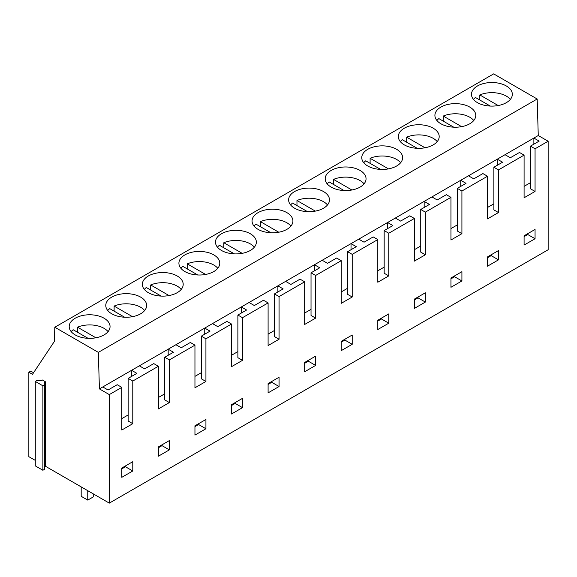 <?xml version="1.0" encoding="UTF-8"?>
<svg xmlns="http://www.w3.org/2000/svg" width="577" height="577" viewBox="0 0 577 577"><rect width="100%" height="100%" fill="white"/><g stroke="black" fill="none" stroke-linecap="round" stroke-linejoin="round"><path stroke-width="0.87" d="M510.349 99.381A20.426 11.792 0 0 0 497.655 93.135A20.426 11.792 0 0 0 479.819 94.938L498.182 105.541M490.327 106.074L475.434 97.477A20.426 11.792 0 0 0 473.457 99.381M479.819 100.009L479.819 94.938M473.782 120.499A20.426 11.792 0 0 0 461.088 114.246A20.426 11.792 0 0 0 443.251 116.056L461.607 126.651M453.76 127.192L438.859 118.588A20.426 11.792 0 0 0 436.89 120.499M443.251 121.12L443.251 116.056M437.215 141.61A20.426 11.792 0 0 0 424.513 135.364A20.426 11.792 0 0 0 406.677 137.167L425.04 147.77M417.193 148.303L402.292 139.699A20.426 11.792 0 0 0 400.315 141.61M406.677 142.238L406.677 137.167M538.262 135.523L548.15 141.228L548.15 249.754L109.305 503.122L109.305 394.596L99.417 388.891L98.335 352.367L54.815 327.246L493.66 73.878L537.18 99.006L538.262 135.523L99.417 388.891M44.523 466.836L45.489 466.281L109.305 503.122M44.523 384.873L44.523 469.332L42.893 470.269L35.284 465.877L35.284 381.419L36.914 380.481L40.88 380.683L42.2 379.926L45.489 381.823L44.177 382.58L44.523 384.873L42.893 385.811L35.284 381.419M33.56 372.742L30.754 371.119L28.85 372.215L28.85 456.674L35.284 460.388M548.15 141.228L535.059 148.787L535.059 191.441L524.089 197.774L524.089 155.126L498.485 169.905L498.485 212.552L487.515 218.885L487.515 176.237L461.917 191.016L461.917 233.671L450.947 240.003L450.947 197.348L425.35 212.134L425.35 254.782L414.373 261.114L414.373 218.467L388.775 233.245L388.775 275.893L377.805 282.232L377.805 239.578L352.208 254.356L352.208 297.011L341.238 303.343L341.238 260.696L315.633 275.474L315.633 318.122L304.663 324.454L304.663 281.807L279.066 296.585L279.066 339.24L268.096 345.573L268.096 302.918L242.491 317.696L242.491 360.351L231.521 366.683L231.521 324.036L205.924 338.814L205.924 381.462L194.954 387.794L194.954 345.147L169.357 359.925L169.357 402.58L158.379 408.913L158.379 366.258L132.782 381.044L132.782 423.691L121.812 430.024L121.812 387.376L109.305 394.596M205.924 419.472L194.954 425.804L194.954 435.094L205.924 428.761L205.924 419.472M535.059 238.734L535.059 229.444L524.089 235.777L524.089 245.066L535.059 238.734L527.746 234.514L527.746 233.671M461.917 280.963L450.947 287.296L450.947 278.006L461.917 271.673L461.917 280.963L454.604 276.744L450.947 278.85M315.633 356.124L304.663 362.464L304.663 371.754L315.633 365.421L315.633 356.124M425.35 292.784L414.373 299.124L414.373 308.414L425.35 302.074L425.35 292.784M279.066 386.532L279.066 377.243L268.096 383.575L268.096 392.865L279.066 386.532L271.753 382.306L268.096 384.419M242.491 407.643L242.491 398.354L231.521 404.686L231.521 413.983L242.491 407.643L235.178 403.424L231.521 405.537M388.775 323.192L377.805 329.525L377.805 320.235L388.775 313.902L388.775 323.192L381.462 318.966L377.805 321.079M498.485 250.562L487.515 256.895L487.515 266.185L498.485 259.852L498.485 250.562M352.208 344.303L341.238 350.636L341.238 341.346L352.208 335.013L352.208 344.303L344.895 340.084L341.238 342.19M169.357 449.872L158.379 456.205L158.379 446.915L169.357 440.583L169.357 449.872L162.036 445.653L158.379 447.759M132.782 470.983L121.812 477.323L121.812 468.034L132.782 461.694L132.782 470.983L125.469 466.764L121.812 468.877M54.815 327.246L54.382 341.411L32.507 374.329L28.85 372.215M537.18 99.006L98.335 352.367M157.016 295.655A20.426 11.792 0 0 0 183.197 284.338A20.426 11.792 0 0 0 168.52 273.022A20.426 11.792 0 0 0 142.339 284.338A20.426 11.792 0 0 0 157.016 295.655M95.378 315.251A20.426 11.792 0 0 0 69.204 326.568A20.426 11.792 0 0 0 83.881 337.884A20.426 11.792 0 0 0 110.056 326.568A20.426 11.792 0 0 0 95.378 315.251M120.449 316.773A20.426 11.792 0 0 0 146.63 305.457A20.426 11.792 0 0 0 131.953 294.133A20.426 11.792 0 0 0 105.771 305.457A20.426 11.792 0 0 0 120.449 316.773M376.442 168.974A20.426 11.792 0 0 0 402.623 157.658A20.426 11.792 0 0 0 387.946 146.342A20.426 11.792 0 0 0 361.765 157.658A20.426 11.792 0 0 0 376.442 168.974M314.804 188.571A20.426 11.792 0 0 0 288.623 199.887A20.426 11.792 0 0 0 303.3 211.204A20.426 11.792 0 0 0 329.481 199.887A20.426 11.792 0 0 0 314.804 188.571M339.875 190.085A20.426 11.792 0 0 0 366.049 178.769A20.426 11.792 0 0 0 351.371 167.453A20.426 11.792 0 0 0 325.197 178.769A20.426 11.792 0 0 0 339.875 190.085M497.655 83.001A20.426 11.792 0 0 0 471.474 94.318A20.426 11.792 0 0 0 486.151 105.634A20.426 11.792 0 0 0 512.333 94.318A20.426 11.792 0 0 0 497.655 83.001M424.513 125.223A20.426 11.792 0 0 0 398.332 136.54A20.426 11.792 0 0 0 413.009 147.863A20.426 11.792 0 0 0 439.191 136.54A20.426 11.792 0 0 0 424.513 125.223M461.088 104.112A20.426 11.792 0 0 0 434.907 115.429A20.426 11.792 0 0 0 449.584 126.745A20.426 11.792 0 0 0 475.765 115.429A20.426 11.792 0 0 0 461.088 104.112M230.158 253.433A20.426 11.792 0 0 0 256.339 242.109A20.426 11.792 0 0 0 241.662 230.793A20.426 11.792 0 0 0 215.481 242.109A20.426 11.792 0 0 0 230.158 253.433M205.095 251.911A20.426 11.792 0 0 0 178.913 263.227A20.426 11.792 0 0 0 193.591 274.544A20.426 11.792 0 0 0 219.772 263.227A20.426 11.792 0 0 0 205.095 251.911M266.733 232.315A20.426 11.792 0 0 0 292.914 220.998A20.426 11.792 0 0 0 278.237 209.682A20.426 11.792 0 0 0 252.055 220.998A20.426 11.792 0 0 0 266.733 232.315M535.059 148.787L530.451 146.132L539.156 141.105L533.876 138.054L533.876 144.149M498.485 169.905L493.876 167.243L502.581 162.216L497.309 159.173L497.309 165.267M524.089 155.126L519.48 152.465L510.335 157.745L505.055 154.694M493.876 167.243L493.876 209.891L498.485 212.552M493.876 203.796L487.515 207.475M487.515 176.237L482.906 173.576L473.767 178.856L468.488 175.812M461.917 191.016L457.309 188.354L466.014 183.335L460.734 180.284L460.734 186.378M457.309 188.354L457.309 231.009L461.917 233.671M457.309 224.915L450.947 228.586M450.947 197.348L446.338 194.694L437.193 199.967L431.921 196.923M425.35 212.134L420.741 209.473L429.439 204.446L424.167 201.402L424.167 207.489M530.451 146.132L530.451 188.78L535.059 191.441M530.451 182.685L524.089 186.357M498.485 259.852L491.171 255.625L487.515 257.739M491.171 255.625L491.171 254.782M454.604 276.744L454.604 275.893M527.746 234.514L524.089 236.628M400.64 162.721A20.426 11.792 0 0 0 387.946 156.475A20.426 11.792 0 0 0 370.109 158.278L388.465 168.881M380.618 169.414L365.724 160.817A20.426 11.792 0 0 0 363.748 162.721M370.109 163.349L370.109 158.278M364.073 183.839A20.426 11.792 0 0 0 351.371 177.586A20.426 11.792 0 0 0 333.542 179.397L351.898 189.992M344.051 190.533L329.15 181.928A20.426 11.792 0 0 0 327.173 183.839M333.542 184.46L333.542 179.397M327.498 204.95A20.426 11.792 0 0 0 314.804 198.704A20.426 11.792 0 0 0 296.967 200.507L315.33 211.11M307.476 211.644L292.582 203.046A20.426 11.792 0 0 0 290.606 204.95M296.967 205.578L296.967 200.507M388.775 233.245L384.167 230.584L392.872 225.557L387.593 222.513L387.593 228.607M414.373 218.467L409.771 215.805L400.626 221.085L395.346 218.034M384.167 230.584L384.167 273.238L388.775 275.893M384.167 267.144L377.805 270.815M377.805 239.578L373.196 236.916L364.051 242.196L358.779 239.152M352.208 254.356L347.599 251.702L356.305 246.675L351.025 243.624L351.025 249.718M347.599 251.702L347.599 294.349L352.208 297.011M347.599 288.255L341.238 291.926M341.238 260.696L336.629 258.034L327.484 263.314L322.204 260.263M315.633 275.474L311.025 272.813L319.73 267.786L314.451 264.742L314.451 270.837M420.741 209.473L420.741 252.12L425.35 254.782M420.741 246.026L414.373 249.704M381.462 318.966L381.462 318.122M344.895 340.084L344.895 339.24M425.35 302.074L418.029 297.855L418.029 297.011M418.029 297.855L414.373 299.968M290.931 226.069A20.426 11.792 0 0 0 278.237 219.815A20.426 11.792 0 0 0 260.4 221.626L278.756 232.221M270.909 232.755L256.008 224.157A20.426 11.792 0 0 0 254.031 226.069M260.4 226.689L260.4 221.626M254.356 247.18A20.426 11.792 0 0 0 241.662 240.926A20.426 11.792 0 0 0 223.826 242.737L242.189 253.339M234.334 253.873L219.44 245.268A20.426 11.792 0 0 0 217.464 247.18M223.826 247.807L223.826 242.737M217.789 268.291A20.426 11.792 0 0 0 205.095 262.045A20.426 11.792 0 0 0 187.258 263.848L205.614 274.45M197.767 274.984L182.873 266.386A20.426 11.792 0 0 0 180.897 268.291M187.258 268.918L187.258 263.848M279.066 296.585L274.457 293.924L283.163 288.904L277.883 285.853L277.883 291.948M304.663 281.807L300.054 279.145L290.916 284.425L285.637 281.374M274.457 293.924L274.457 336.579L279.066 339.24M274.457 330.484L268.096 334.155M268.096 302.918L263.487 300.256L254.342 305.536L249.062 302.492M242.491 317.696L237.89 315.042L246.588 310.015L241.316 306.964L241.316 313.059M237.89 315.042L237.89 357.69L242.491 360.351M237.89 351.595L231.521 355.266M231.521 324.036L226.912 321.375L217.774 326.654L212.495 323.603M205.924 338.814L201.315 336.153L210.021 331.126L204.741 328.082L204.741 334.177M311.025 272.813L311.025 315.46L315.633 318.122M311.025 309.366L304.663 313.044M271.753 382.306L271.753 381.462M235.178 403.424L235.178 402.58M315.633 365.421L308.32 361.195L308.32 360.351M308.32 361.195L304.663 363.308M181.221 289.409A20.426 11.792 0 0 0 168.52 283.156A20.426 11.792 0 0 0 150.691 284.966L169.047 295.561M161.199 296.102L146.298 287.497A20.426 11.792 0 0 0 144.322 289.409M150.691 290.029L150.691 284.966M144.647 310.52A20.426 11.792 0 0 0 131.953 304.274A20.426 11.792 0 0 0 114.116 306.077L132.479 316.679M124.625 317.213L109.731 308.608A20.426 11.792 0 0 0 107.755 310.52M114.116 311.147L114.116 306.077M108.079 331.638A20.426 11.792 0 0 0 95.378 325.385A20.426 11.792 0 0 0 77.549 327.195L95.905 337.79M88.057 338.324L73.156 329.727A20.426 11.792 0 0 0 71.18 331.638M77.549 332.258L77.549 327.195M87.762 490.688L87.762 500.1L81.184 496.299L81.184 486.887M87.762 500.1L93.25 496.934L93.25 493.854M45.489 466.281L45.489 381.823M42.893 470.269L42.893 385.811M169.357 359.925L164.748 357.264L173.446 352.244L168.174 349.193L168.174 355.288M194.954 345.147L190.345 342.486L181.2 347.765L175.927 344.721M164.748 357.264L164.748 399.919L169.357 402.58M164.748 393.824L158.379 397.495M158.379 366.258L153.778 363.604L144.632 368.876L139.353 365.832M132.782 381.044L128.173 378.382L136.879 373.355L131.599 370.311L131.599 376.406M128.173 378.382L128.173 421.03L132.782 423.691M128.173 414.935L121.812 418.613M121.812 387.376L117.203 384.715L108.065 389.994L102.785 386.943M201.315 336.153L201.315 378.8L205.924 381.462M201.315 372.706L194.954 376.384M162.036 445.653L162.036 444.802M125.469 466.764L125.469 465.92M205.924 428.761L198.611 424.535L198.611 423.691M198.611 424.535L194.954 426.648"/></g></svg>
